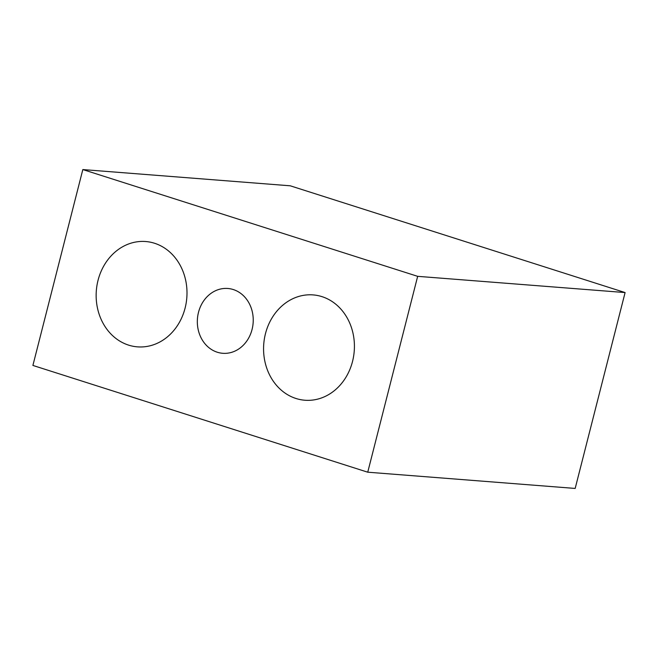 <?xml version="1.0" encoding="UTF-8"?>
<svg xmlns="http://www.w3.org/2000/svg" width="658" height="658" viewBox="0 0 658 658"><rect width="100%" height="100%" fill="white"/><g stroke="black" fill="none" stroke-linecap="round" stroke-linejoin="round"><path stroke-width="0.99" d="M198.494 312.344A32.505 27.924 -85.5 0 0 222.749 353.297A32.505 27.924 -85.5 0 0 252.072 329.428A32.505 27.924 -85.5 0 0 227.816 288.475A32.505 27.924 -85.5 0 0 198.494 312.344M265.462 333.696A52.821 45.377 -85.5 0 0 304.876 400.237A52.821 45.377 -85.5 0 0 352.524 361.456A52.821 45.377 -85.5 0 0 313.118 294.907A52.821 45.377 -85.5 0 0 265.462 333.696M98.042 280.316A52.821 45.377 -85.5 0 0 137.456 346.856A52.821 45.377 -85.5 0 0 185.104 308.076A52.821 45.377 -85.5 0 0 145.698 241.527A52.821 45.377 -85.5 0 0 98.042 280.316M32.9 365.437L82.826 169.567L417.666 276.335L367.74 472.197L32.9 365.437M82.826 169.567L290.26 185.803L625.1 292.563L575.174 488.433L367.74 472.197M417.666 276.335L625.1 292.563"/></g></svg>
